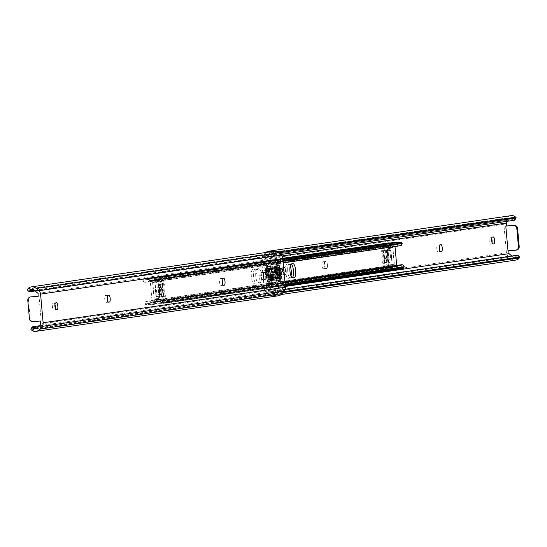 <?xml version="1.0" encoding="UTF-8"?>
<svg xmlns="http://www.w3.org/2000/svg" width="547" height="547" viewBox="0 0 547 547"><rect width="100%" height="100%" fill="white"/><g stroke="black" fill="none" stroke-linecap="round" stroke-linejoin="round"><path stroke-width="0.41" stroke-dasharray="2.73 2.05" d="M270.58 274.717A3.726 1.101 -94.8 0 1 269.808 278.594A3.726 1.101 -94.8 0 1 268.406 275.038A3.726 1.101 -94.8 0 1 269.179 271.162A3.726 1.101 -94.8 0 1 270.58 274.717M159.471 293.185A3.48 1.026 -94.8 0 1 158.787 294.635L157.919 294.758A3.48 1.026 -94.8 0 1 157.898 294.765A3.48 1.026 -94.8 0 1 156.592 291.442A3.48 1.026 -94.8 0 1 157.297 287.831L158.172 287.701A3.48 1.026 -94.8 0 1 158.192 287.701A3.48 1.026 -94.8 0 1 159.143 289.069M107.622 300.795A3.48 1.026 -94.8 0 1 106.945 302.238L106.07 302.368A3.48 1.026 -94.8 0 1 106.05 302.368A3.48 1.026 -94.8 0 1 104.744 299.052A3.48 1.026 -94.8 0 1 105.455 295.442L106.323 295.312A3.48 1.026 -94.8 0 1 106.344 295.312A3.48 1.026 -94.8 0 1 107.294 296.679M55.295 308.474A3.48 1.026 -94.8 0 1 54.611 309.917L53.736 310.046A3.48 1.026 -94.8 0 1 53.722 310.046A3.48 1.026 -94.8 0 1 52.409 306.73A3.48 1.026 -94.8 0 1 53.121 303.12L53.989 302.99A3.48 1.026 -94.8 0 1 54.009 302.99A3.48 1.026 -94.8 0 1 54.96 304.358M222.465 283.941A3.48 1.026 -94.8 0 1 221.781 285.39L220.913 285.513A3.48 1.026 -94.8 0 1 220.892 285.52A3.48 1.026 -94.8 0 1 219.586 282.204A3.48 1.026 -94.8 0 1 220.291 278.587L221.166 278.457A3.48 1.026 -94.8 0 1 221.186 278.457A3.48 1.026 -94.8 0 1 222.13 279.825M263.654 277.897A3.48 1.026 -94.8 0 1 262.97 279.346L262.095 279.469A3.48 1.026 -94.8 0 1 262.081 279.476A3.48 1.026 -94.8 0 1 260.769 276.16A3.48 1.026 -94.8 0 1 261.48 272.543L262.355 272.413A3.48 1.026 -94.8 0 1 262.369 272.413A3.48 1.026 -94.8 0 1 263.319 273.78M271.907 279.052A1.655 1.579 81.7 0 1 270.184 277.541L269.404 277.65A1.655 1.579 -98.3 0 0 271.127 279.168L275.791 278.881A1.655 0.492 85.2 0 0 275.791 278.881L278.293 278.676M279.879 270.095L280.317 275.127A0.499 0.472 -98.3 0 0 279.797 274.669L277.425 275.018L278.088 275.456L280.317 275.127M279.866 270.095A1.655 0.492 85.2 0 0 279.243 268.515A1.655 0.492 85.2 0 0 279.237 268.515L274.922 269.151A1.655 0.492 85.2 0 0 274.587 270.874L277.11 270.662M277.685 277.09L275.162 277.302L274.587 270.874M275.162 277.302A1.655 0.492 85.2 0 0 275.784 278.881L278.307 278.669M32.861 321.657L40.43 321.021M41.21 320.911L39.001 296.166L38.222 296.283M37.962 293.363L280.242 257.808L277.213 255.141A3.938 3.767 -98.3 0 0 273.021 254.246L271.141 252.283A6.523 6.236 81.7 0 1 273.575 251.353M40.69 323.94L282.97 288.385L280.242 257.808M279.722 268.604L270.259 269.439L279.237 268.68M273.794 275.203L275.859 275.004L275.62 272.365L273.562 272.563L273.794 275.203L271.907 275.483L271.668 272.844L280.037 272.146M271.907 275.483L277.425 275.018L277.739 278.567M270.259 269.439A1.655 1.579 -98.3 0 0 268.83 271.216L269.609 271.107L270.184 277.541M269.609 271.107A1.655 1.579 81.7 0 1 271.038 269.322M271.141 252.283L269.527 253.61A3.309 0.581 -43.7 0 1 267.859 254.656L269.657 256.536A3.309 0.581 136.3 0 0 271.298 255.524L273.021 254.246M27.637 289.103L269.527 253.61M29.319 291.811L27.521 289.924L267.859 254.656M35.213 290.942L269.657 256.536M34.468 290.272L271.298 255.524M34.933 290.696L277.213 255.141M38.181 327.072L280.461 291.524L282.97 288.385M38.386 326.819L274.567 292.16A3.309 0.67 33.7 0 0 272.782 291.524L271.339 293.677A3.309 0.67 -146.3 0 1 273.158 294.334L274.984 295.353L276.488 293.103L274.567 292.16M276.488 293.103A3.938 3.767 -98.3 0 0 280.461 291.524M39.199 325.8L272.782 291.524M31.001 328.952L271.339 293.677M31.268 329.834L273.158 294.334M278.286 295.797A6.523 6.236 81.7 0 1 274.984 295.353M27.794 300.481L28.574 300.365L30.188 318.511L29.415 318.621M39.001 296.166L38.222 296.235M33.641 321.54A3.309 3.166 81.7 0 1 30.188 318.511M28.574 300.365A3.309 3.166 81.7 0 1 31.063 296.857M278.129 278.58L271.127 279.168M269.404 277.65L268.83 271.216M275.859 275.004L279.797 274.669M275.62 272.365L280.05 271.996M271.668 272.844L273.562 272.563M279.421 278.936L279.312 279.107A5.798 1.709 -94.8 0 1 278.061 282.97A5.798 1.709 -94.8 0 1 278.026 282.97A5.798 1.709 -94.8 0 1 275.845 277.445L275.23 270.519A5.798 1.709 -94.8 0 1 276.413 264.495A5.798 1.709 -94.8 0 1 276.44 264.488A5.798 1.709 -94.8 0 1 278.307 267.893L278.45 268.051A5.634 1.662 85.2 0 0 276.297 264.782A5.634 1.662 85.2 0 0 275.435 270.498L276.05 277.425A5.634 1.662 85.2 0 0 278.204 282.792A5.634 1.662 85.2 0 0 279.421 278.936L281.172 278.676A1.491 0.438 85.2 0 0 281.473 277.131L280.768 269.213A1.491 0.438 85.2 0 0 280.201 267.791L278.45 268.051L280.03 267.64A1.655 0.492 -94.8 0 1 280.037 267.64A1.655 0.492 -94.8 0 1 280.659 269.22L281.37 277.138A1.655 0.492 -94.8 0 1 281.028 278.854L270.273 279.702A5.634 1.662 -94.8 0 1 269.056 283.558A5.634 1.662 -94.8 0 1 266.909 278.191L266.286 271.264A5.634 1.662 -94.8 0 1 267.148 265.548A5.634 1.662 -94.8 0 1 269.302 268.816L278.307 267.893M267.203 268.29A1.655 0.492 -94.8 0 1 267.538 266.567A1.655 0.492 -94.8 0 1 268.174 268.146L276.344 267.524A1.655 0.492 -94.8 0 1 276.686 265.801A1.655 0.492 -94.8 0 1 276.693 265.801A1.655 0.492 -94.8 0 1 277.315 267.38L276.344 267.524M280.638 275.414L278.744 274.758L269.254 275.674L278.744 274.758L278.505 272.119L276.584 272.399L277.938 271.469L280.255 271.127L280.638 275.414L278.32 275.756A3.309 0.978 -94.8 0 1 278.245 276.132L278.464 278.573L268.297 279.49L268.126 277.561A3.309 0.978 -94.8 0 1 267.278 274.628A3.309 0.978 -94.8 0 1 267.586 271.517L275.155 270.881L276.536 271.305L276.317 268.864L274.984 268.96L275.155 270.881M268.126 277.561L275.695 276.932L275.866 278.854L277.206 278.758L276.987 276.317L275.695 276.932M276.987 276.317A3.309 0.978 -94.8 0 1 276.536 271.305M268.297 279.49L275.866 278.854M278.464 278.573L277.206 278.758M276.645 278.744L276.474 276.816L278.245 276.132M269.076 279.373L268.905 277.452L276.474 276.816M269.254 275.674A3.309 0.978 -94.8 0 1 268.905 277.452M278.32 275.756L276.823 275.038M271.175 275.394L270.936 272.755L278.505 272.119L280.255 271.127M270.936 272.755L276.584 272.399M275.934 270.772L275.763 268.844L277.582 268.68L277.801 271.121L275.934 270.772L268.365 271.401A3.309 0.978 -94.8 0 1 269.015 273.035M277.801 271.121A3.309 0.978 -94.8 0 1 277.938 271.469M268.365 271.401L268.194 269.48L275.763 268.844M277.582 268.68L276.317 268.864M268.194 269.48L274.984 268.96M278.437 279.914L269.288 280.679A1.655 0.492 -94.8 0 1 268.946 282.402A1.655 0.492 -94.8 0 1 268.317 280.823L277.466 280.057A1.655 0.492 -94.8 0 0 278.088 281.637A1.655 0.492 -94.8 0 0 278.437 279.914L277.466 280.057M268.174 268.146L277.315 267.38M267.538 266.567A1.655 0.492 -94.8 0 1 267.551 266.567L276.693 265.801M267.586 271.517L267.415 269.596M269.288 280.679L268.317 280.823M279.428 278.984L278.067 282.97L269.199 283.708L266.902 278.191L266.396 271.257L267.018 278.184A5.798 1.709 85.2 0 0 269.199 283.708A5.798 1.709 85.2 0 0 269.227 283.708A5.798 1.709 85.2 0 0 270.478 279.845L272.201 279.592A1.655 0.492 85.2 0 0 272.536 277.876L271.627 269.979A1.491 0.438 -94.8 0 0 271.052 268.556L269.48 268.632A5.798 1.709 85.2 0 0 267.613 265.233A5.798 1.709 85.2 0 0 267.579 265.233A5.798 1.709 85.2 0 0 266.396 271.257L275.435 270.498M287.77 271.408A7.036 2.079 -94.8 0 1 289.206 264.092L290.758 263.866A7.036 2.079 -94.8 0 1 290.792 263.859A7.036 2.079 -94.8 0 1 291.216 263.969A7.036 2.079 85.2 0 0 290.792 263.859A7.036 2.079 85.2 0 0 290.758 263.866L289.206 264.092A7.036 2.079 85.2 0 0 287.763 271.339A7.036 2.079 85.2 0 0 290.416 278.115A7.036 2.079 -94.8 0 1 287.77 271.408M253.562 276.426A7.036 2.079 -94.8 0 1 254.991 269.117L256.543 268.885A7.036 2.079 -94.8 0 1 256.584 268.885A7.036 2.079 -94.8 0 1 259.237 275.661A7.036 2.079 -94.8 0 1 257.794 282.908L256.242 283.134A7.036 2.079 -94.8 0 1 256.208 283.141A7.036 2.079 -94.8 0 1 253.562 276.426M255.77 276.242A7.036 2.079 -94.8 0 1 257.199 268.926L258.752 268.7A7.036 2.079 -94.8 0 1 258.793 268.7A7.036 2.079 -94.8 0 1 261.445 275.476A7.036 2.079 -94.8 0 1 260.003 282.724L258.451 282.949A7.036 2.079 -94.8 0 1 258.416 282.956A7.036 2.079 -94.8 0 1 255.77 276.242M158.042 299.77A1.655 0.492 85.2 0 0 157.693 301.363L157.721 301.493A0.458 0.438 -98.3 0 0 158.445 301.657A6.263 5.983 81.7 0 1 163.334 299.879L166.336 301.602L166.719 302.142L166.267 303.106L162.254 302.176A3.938 3.767 -98.3 0 0 160.032 303.298A2.783 2.653 81.7 0 1 155.498 301.677L155.485 301.547A1.655 0.492 -94.8 0 1 155.833 299.954L159.204 299.599A1.655 0.492 85.2 0 0 159.546 297.883A1.655 0.492 85.2 0 0 158.917 296.303A1.655 0.492 85.2 0 0 158.91 296.303L157.878 284.755A1.655 0.492 85.2 0 0 158.22 283.038A1.655 0.492 85.2 0 0 157.598 281.459A1.655 0.492 85.2 0 0 157.584 281.459L156.421 281.63A1.655 0.492 85.2 0 0 156.421 281.63L154.213 281.814A1.655 0.492 -94.8 0 1 154.206 281.814A1.655 0.492 -94.8 0 1 153.598 280.365L153.584 280.235A2.783 2.653 81.7 0 1 157.762 277.89A3.938 3.767 -98.3 0 0 160.148 278.621L399.235 243.538L400.705 245.624M155.833 299.954L156.996 299.783A1.655 0.492 85.2 0 0 157.338 298.067A1.655 0.492 85.2 0 0 156.715 296.488A1.655 0.492 85.2 0 0 156.702 296.488L162.336 296.057A0.827 0.793 -98.3 0 0 163.047 295.168L162.165 285.274A0.827 0.793 -98.3 0 0 161.303 284.515L155.314 285.014L156.339 296.563L162.336 296.057M156.339 296.563L155.095 285.028L155.676 284.939A1.655 0.492 85.2 0 0 156.011 283.223A1.655 0.492 85.2 0 0 155.389 281.643A1.655 0.492 85.2 0 0 155.382 281.643L156.415 281.63A1.655 0.492 85.2 0 1 155.806 280.18L394.886 245.097L395.009 246.512M402.414 264.796L401.334 267.093A3.938 3.767 -98.3 0 0 399.112 268.215A2.783 2.653 81.7 0 1 394.565 266.464L392.678 245.282A2.783 2.653 81.7 0 1 394.92 242.307M396.766 242.745A2.783 2.653 81.7 0 1 396.842 242.8A3.938 3.767 -98.3 0 0 399.235 243.538L401.067 242.116M292.201 277.828A7.036 2.079 -94.8 0 1 292.009 277.883L290.457 278.115A7.036 2.079 -94.8 0 1 290.416 278.115A7.036 2.079 85.2 0 0 290.457 278.115L292.009 277.883A7.036 2.079 85.2 0 0 292.201 277.828M156.121 296.57L158.917 296.303M166.267 303.106L285.267 285.643M401.334 267.093L403.406 268.31M166.719 302.142L285.192 284.755M166.336 301.602L285.137 284.173M163.95 299.982L284.966 282.225M396.698 265.432L396.773 266.28A0.458 0.438 -98.3 0 0 397.525 266.574A6.263 5.983 81.7 0 1 400.896 264.81M399.912 245.794A6.263 5.983 81.7 0 1 395.577 244.687A0.458 0.438 -98.3 0 0 394.886 245.097M161.625 280.707L160.148 278.621L163.929 276.919L164.544 277.794L164.271 278.43L161.625 280.707A6.263 5.983 81.7 0 1 156.497 279.77A0.458 0.438 -98.3 0 0 155.806 280.05L155.806 280.18M162.213 280.502L283.223 262.745M164.271 278.43L283.066 261.001M164.544 277.794L283.018 260.406M163.929 276.919L282.929 259.456M163.047 295.168L163.724 295.065L162.842 285.172L162.165 285.274M161.303 284.515L155.676 284.939M163.724 295.065A0.827 0.793 81.7 0 1 163.013 295.961M161.98 284.413A0.827 0.793 81.7 0 1 162.842 285.172M164.825 298.86L160.271 300.529L158.459 280.242L163.238 281.137A1.655 1.579 81.7 0 1 164.538 283.114A23.507 22.461 -98.3 0 0 165.748 296.693A1.655 1.579 81.7 0 1 164.825 298.86L161.235 299.387L156.688 301.055L160.271 300.529M162.787 283.893L163.471 283.79A23.507 22.461 -98.3 0 0 164.585 296.324L163.909 296.426A23.507 22.461 81.7 0 1 162.787 283.893L157.16 284.365L159.416 284.132L160.531 296.665L158.274 296.898L158.425 298.546L156.216 298.73L156.196 299.318L154.329 299.592L152.811 282.608L154.685 282.327L156.216 298.73M164.538 283.114L160.948 283.64A23.507 22.461 -98.3 0 0 162.165 297.219L165.748 296.693M154.876 280.768L159.656 281.664L163.238 281.137M154.801 282.895L157.01 282.71L156.326 281.978A1.388 0.41 -94.8 0 1 156.319 281.978A1.388 0.41 -94.8 0 1 155.799 280.652L158.459 280.242M157.01 282.71L157.16 284.365M155.799 280.652L154.945 280.72A1.655 1.579 81.7 0 1 155.163 280.686M154.329 299.592A1.655 1.579 -98.3 0 0 156.052 301.11L157.604 300.905A1.388 0.41 -94.8 0 1 157.885 299.462L158.425 298.546M154.24 280.823A1.655 1.579 -98.3 0 0 152.811 282.608M156.052 301.11L156.688 301.055M161.235 299.387A1.655 1.579 -98.3 0 0 162.165 297.219M160.948 283.64A1.655 1.579 -98.3 0 0 159.656 281.664M163.471 283.79L159.416 284.132M164.585 296.324L160.531 296.665M163.909 296.426L158.274 296.898M156.975 300.973A1.655 1.579 81.7 0 1 156.75 300.98L155.697 299.647L156.196 299.318M156.695 281.924L156.319 281.978M156.326 281.978L154.138 282.163L154.945 280.72M259.23 275.592A7.036 2.079 85.2 0 0 256.584 268.885A7.036 2.079 85.2 0 0 256.543 268.885L254.991 269.117A7.036 2.079 85.2 0 0 253.555 276.365A7.036 2.079 85.2 0 0 256.208 283.141A7.036 2.079 85.2 0 0 256.242 283.134L257.794 282.908A7.036 2.079 85.2 0 0 259.23 275.592M257.022 275.777A7.036 2.079 85.2 0 0 254.376 269.069A7.036 2.079 85.2 0 0 254.334 269.069L252.789 269.302A7.036 2.079 85.2 0 0 251.346 276.55A7.036 2.079 85.2 0 0 253.999 283.325A7.036 2.079 85.2 0 0 254.04 283.319L255.586 283.093A7.036 2.079 85.2 0 0 257.022 275.777M290.197 265.91A7.036 2.079 85.2 0 0 288.584 264.044A7.036 2.079 85.2 0 0 288.549 264.051L286.997 264.276A7.036 2.079 85.2 0 0 285.555 271.524A7.036 2.079 85.2 0 0 288.207 278.3A7.036 2.079 85.2 0 0 288.248 278.3L289.801 278.074A7.036 2.079 85.2 0 0 291.018 276.071M391.905 261.972L390.661 250.437L391.925 261.972L391.324 262.061A1.655 0.492 -94.8 0 0 390.989 263.777A1.655 0.492 -94.8 0 0 391.611 265.357A1.655 0.492 -94.8 0 1 391.611 265.357L392.787 265.186A1.655 0.492 85.2 0 0 392.787 265.186L390.585 265.37A1.655 0.492 -94.8 0 1 391.194 266.82L391.194 266.95A0.458 0.438 81.7 0 1 390.503 267.23A6.263 5.983 -98.3 0 0 385.375 266.293L382.729 268.57L382.456 269.206L383.071 270.081L386.852 268.379A3.938 3.767 81.7 0 1 389.238 269.11A2.783 2.653 -98.3 0 0 393.416 266.765L393.402 266.635A1.655 0.492 85.2 0 0 392.794 265.186L390.579 265.37A1.655 0.492 -94.8 0 1 390.585 265.37L389.416 265.541A1.655 0.492 -94.8 0 1 389.402 265.541A1.655 0.492 -94.8 0 1 388.78 263.962A1.655 0.492 -94.8 0 1 389.122 262.245L388.09 250.697A1.655 0.492 -94.8 0 1 388.083 250.697A1.655 0.492 -94.8 0 1 387.454 249.117A1.655 0.492 -94.8 0 1 387.796 247.401L391.167 247.046A1.655 0.492 85.2 0 0 391.515 245.453L391.502 245.323A2.783 2.653 -98.3 0 0 389.751 243.066M390.879 250.43L390.298 250.512A1.655 0.492 -94.8 0 1 389.662 248.933A1.655 0.492 -94.8 0 1 390.004 247.217L391.167 247.046M388.466 242.923A2.783 2.653 -98.3 0 0 386.968 243.702A3.938 3.767 81.7 0 1 384.746 244.824L380.733 243.894L380.281 244.858L143.136 279.661L143.594 278.69L142.904 279.92M383.071 270.081L145.933 304.884L147.765 303.462A3.938 3.767 81.7 0 1 150.158 304.2A2.783 2.653 -98.3 0 0 154.322 301.718L152.435 280.536A2.783 2.653 -98.3 0 0 147.888 278.785A3.938 3.767 81.7 0 1 145.666 279.907L144.586 282.204A6.263 5.983 -98.3 0 0 149.475 280.426A0.458 0.438 81.7 0 1 150.227 280.72L152.114 301.903A0.458 0.438 81.7 0 1 151.423 302.313A6.263 5.983 -98.3 0 0 146.295 301.376L147.765 303.462L386.852 268.379L385.375 266.293M388.083 250.697L390.284 250.512A1.655 0.492 -94.8 0 1 390.284 250.512L383.987 251.039A0.827 0.793 -98.3 0 0 383.276 251.935L383.953 251.832A0.827 0.793 81.7 0 1 384.664 250.943L390.661 250.437M145.01 303.783L145.933 304.884L144.832 303.482L146.295 301.376M382.456 269.206L145.311 304.009L144.832 303.482L382.729 268.57M384.787 266.498L145.741 301.582M380.281 244.858L383.666 247.121A6.263 5.983 -98.3 0 0 388.555 245.343A0.458 0.438 81.7 0 1 389.279 245.507L389.307 245.637A1.655 0.492 -94.8 0 1 388.958 247.23M144.586 282.204L143.998 282.102L142.767 280.303L143.136 279.661L142.767 280.303L380.664 245.398M383.05 247.018L143.998 282.102M282.82 258.259L143.594 278.69L145.666 279.907M391.686 261.986L385.697 262.485A0.827 0.793 81.7 0 1 384.835 261.726L383.953 251.832M391.324 262.061L385.697 262.485M384.835 261.726L384.158 261.828L383.276 251.935M384.158 261.828A0.827 0.793 -98.3 0 0 385.02 262.587M383.762 265.863L388.541 266.758L386.729 246.471L382.175 248.14A1.655 1.579 -98.3 0 0 381.252 250.307A23.507 22.461 81.7 0 1 382.462 263.886A1.655 1.579 -98.3 0 0 383.762 265.863L387.344 265.336L392.124 266.232L388.541 266.758M383.091 250.574L382.415 250.676A23.507 22.461 81.7 0 1 383.529 263.21L384.213 263.107A23.507 22.461 -98.3 0 0 383.091 250.574L388.726 250.102L386.469 250.335L387.584 262.868L389.84 262.635L389.99 264.29L394.189 264.392L392.671 247.408L390.804 247.682L390.784 248.27L392.199 264.105M381.252 250.307L384.835 249.781A23.507 22.461 81.7 0 1 386.052 263.36L382.462 263.886M390.312 245.945L385.765 247.613L382.175 248.14M390.784 248.27L388.575 248.454L389.115 247.538A1.388 0.41 85.2 0 0 389.396 246.095L386.729 246.471M388.575 248.454L388.726 250.102M389.396 246.095L390.25 246.02A1.655 1.579 -98.3 0 0 390.025 246.027M394.189 264.392A1.655 1.579 81.7 0 1 392.76 266.177L391.201 266.348A1.388 0.41 85.2 0 0 390.681 265.022A1.388 0.41 85.2 0 0 390.674 265.022L389.99 264.29M390.948 245.89A1.655 1.579 81.7 0 1 392.671 247.408M392.76 266.177L392.124 266.232M387.344 265.336A1.655 1.579 81.7 0 1 386.052 263.36M384.835 249.781A1.655 1.579 81.7 0 1 385.765 247.613M382.415 250.676L386.469 250.335M383.529 263.21L387.584 262.868M384.213 263.107L389.84 262.635M391.837 266.314A1.655 1.579 -98.3 0 0 392.055 266.28L392.862 264.837L390.305 265.076M390.804 247.682L391.303 247.353L390.25 246.02M276.42 272.283A3.726 1.101 85.2 0 0 277.821 275.838A3.726 1.101 85.2 0 0 278.594 271.962A3.726 1.101 85.2 0 0 277.192 268.406A3.726 1.101 85.2 0 0 276.42 272.283M273.897 272.495A3.726 1.101 85.2 0 0 275.298 276.05A3.726 1.101 85.2 0 0 276.071 272.174A3.726 1.101 85.2 0 0 274.676 268.618A3.726 1.101 85.2 0 0 273.897 272.495M390.408 255.558A3.48 1.026 85.2 0 0 389.102 252.235A3.48 1.026 85.2 0 0 389.081 252.242L388.213 252.365A3.48 1.026 85.2 0 0 387.502 255.948A3.48 1.026 85.2 0 0 388.808 259.299A3.48 1.026 85.2 0 0 388.828 259.299L389.703 259.169A3.48 1.026 85.2 0 0 390.408 255.558M387.885 255.764A3.48 1.026 85.2 0 0 386.579 252.447A3.48 1.026 85.2 0 0 386.558 252.454L385.69 252.577A3.48 1.026 85.2 0 0 384.979 256.16A3.48 1.026 85.2 0 0 386.285 259.51A3.48 1.026 85.2 0 0 386.305 259.51L387.18 259.381A3.48 1.026 85.2 0 0 387.885 255.764M439.378 246.205A3.48 1.026 85.2 0 0 438.427 244.844A3.48 1.026 85.2 0 0 438.407 244.844L437.532 244.974A3.48 1.026 85.2 0 0 436.821 248.55A3.48 1.026 85.2 0 0 438.133 251.9A3.48 1.026 85.2 0 0 438.154 251.9L439.022 251.77A3.48 1.026 85.2 0 0 439.706 250.321M491.705 238.526A3.48 1.026 85.2 0 0 490.755 237.159A3.48 1.026 85.2 0 0 490.741 237.166L489.866 237.295A3.48 1.026 85.2 0 0 489.155 240.871A3.48 1.026 85.2 0 0 490.468 244.222A3.48 1.026 85.2 0 0 490.488 244.222L491.356 244.092A3.48 1.026 85.2 0 0 492.04 242.642M327.414 264.796A3.48 1.026 85.2 0 0 326.108 261.48A3.48 1.026 85.2 0 0 326.087 261.487L325.219 261.61A3.48 1.026 85.2 0 0 324.508 265.192A3.48 1.026 85.2 0 0 325.814 268.543A3.48 1.026 85.2 0 0 325.834 268.543L326.709 268.413A3.48 1.026 85.2 0 0 327.414 264.796M324.891 265.008A3.48 1.026 85.2 0 0 323.585 261.692A3.48 1.026 85.2 0 0 323.564 261.698L322.696 261.822A3.48 1.026 85.2 0 0 321.985 265.404A3.48 1.026 85.2 0 0 323.291 268.755A3.48 1.026 85.2 0 0 323.311 268.748L324.186 268.625A3.48 1.026 85.2 0 0 324.891 265.008M286.231 270.84A3.48 1.026 85.2 0 0 284.919 267.524A3.48 1.026 85.2 0 0 284.905 267.531L284.03 267.654A3.48 1.026 85.2 0 0 283.319 271.237A3.48 1.026 85.2 0 0 284.631 274.587A3.48 1.026 85.2 0 0 284.645 274.587L285.52 274.457A3.48 1.026 85.2 0 0 286.231 270.84M283.708 271.052A3.48 1.026 85.2 0 0 282.396 267.736A3.48 1.026 85.2 0 0 282.382 267.743L281.507 267.866A3.48 1.026 85.2 0 0 280.796 271.449A3.48 1.026 85.2 0 0 282.108 274.799A3.48 1.026 85.2 0 0 282.122 274.792L282.997 274.669A3.48 1.026 85.2 0 0 283.708 271.052M275.962 277.678A1.655 1.579 -98.3 0 0 277.391 275.893L278.17 275.784A1.655 1.579 81.7 0 1 276.741 277.561L269.555 278.061A1.655 0.492 85.2 0 0 269.89 276.338L269.315 269.91A1.655 0.492 85.2 0 0 268.693 268.331A1.655 0.492 85.2 0 0 268.686 268.331L266.895 268.591L267.763 278.32L269.555 278.061M264.037 270.683L264.208 272.577L266.724 272.208L266.41 268.666L264.372 268.96A1.655 0.492 85.2 0 0 264.037 270.683L266.56 270.471L267.011 275.503A0.499 0.472 81.7 0 1 267.435 274.97L269.815 274.621L267.408 274.97M266.56 270.471A1.655 0.492 -94.8 0 1 266.895 268.748L264.372 268.96M269.89 276.338L272.413 276.126L271.838 269.698A1.655 0.492 -94.8 0 0 271.216 268.119L271.209 268.119A1.655 0.492 -94.8 0 1 271.216 268.119L266.895 268.748M272.413 276.126A1.655 0.492 -94.8 0 1 272.078 277.849M507.999 250.834L508.778 250.765M281.896 255.989L264.03 258.615L266.539 255.476A3.938 3.767 81.7 0 1 270.512 253.897L272.016 251.647A6.523 6.236 -98.3 0 0 271.893 251.599M285.343 286.464L266.758 289.192L264.03 258.615M266.41 268.666L275.873 267.832L266.895 268.591M273.438 274.437L271.38 274.635L271.141 271.996L273.206 271.797L273.438 274.437L275.332 274.156L275.093 271.517L266.724 272.208M275.332 274.156L269.815 274.621L269.24 275.175L267.011 275.503M275.873 267.832A1.655 1.579 81.7 0 1 277.596 269.35L276.816 269.459L277.391 275.893M276.816 269.459A1.655 1.579 -98.3 0 0 275.093 267.948M265.787 252.495A6.523 6.236 -98.3 0 0 264.857 253.432L262.663 256.167A4.971 4.745 -98.3 0 0 261.589 259.777L264.146 288.447A4.971 4.745 -98.3 0 0 265.849 291.825L268.495 294.156A6.523 6.236 -98.3 0 0 275.859 294.717L273.979 292.754L275.702 291.476A3.309 0.581 -43.7 0 1 277.343 290.464L279.141 292.344A3.309 0.581 136.3 0 0 277.473 293.39L275.859 294.717M510.994 215.648A6.523 6.236 -98.3 0 0 507.137 217.877L504.943 220.612A4.971 4.745 -98.3 0 0 503.869 224.229L506.426 252.892A4.971 4.745 -98.3 0 0 508.129 256.276L510.775 258.601A6.523 6.236 -98.3 0 0 515.705 260.098M272.016 251.647L273.842 252.666A3.309 0.67 33.7 0 0 275.661 253.323L274.218 255.476A3.309 0.67 -146.3 0 1 272.433 254.84L270.512 253.897M277.514 252.126L273.842 252.666M278.56 252.892L275.661 253.323M280.461 254.56L274.218 255.476M507.801 221.2L508.819 219.928A3.938 3.767 81.7 0 1 512.792 218.342L514.31 219.347L272.433 254.84M514.31 219.347A3.309 0.67 -146.3 0 1 514.72 219.962M508.819 219.928L266.539 255.476M517.872 255.394A3.309 0.581 -43.7 0 1 517.578 255.982L516.259 257.199A3.938 3.767 81.7 0 1 512.067 256.304L269.787 291.859L266.758 289.192M517.578 255.982L275.702 291.476M273.979 292.754A3.938 3.767 81.7 0 1 269.787 291.859M285.165 289.315L277.343 290.464M283.654 291.688L279.141 292.344M282.929 292.59L277.473 293.39M516.347 250.082L508.778 250.717M267.763 278.32L276.741 277.561M278.17 275.784L277.596 269.35M271.38 274.635L267.435 274.97M271.141 271.996L264.208 272.577M275.093 271.517L273.206 271.797M266.799 279.209L275.791 278.621A1.655 0.492 -94.8 0 1 275.168 277.042L274.464 269.124A1.655 0.492 -94.8 0 1 274.799 267.408L276.522 267.155A5.798 1.709 -94.8 0 1 277.773 263.292A5.798 1.709 -94.8 0 1 277.801 263.292A5.798 1.709 -94.8 0 1 279.982 268.816L280.604 275.743A5.798 1.709 -94.8 0 1 279.421 281.767A5.798 1.709 -94.8 0 1 279.387 281.767A5.798 1.709 -94.8 0 1 277.52 278.368L275.804 278.621A1.655 0.492 -94.8 0 1 275.791 278.621L266.97 279.36L266.225 277.787A1.491 0.438 -94.8 0 0 266.799 279.209L268.693 279.107A5.798 1.709 85.2 0 0 270.56 282.512A5.798 1.709 85.2 0 0 270.587 282.505A5.798 1.709 85.2 0 0 271.77 276.481L271.155 269.555A5.798 1.709 85.2 0 0 268.974 264.03A5.798 1.709 85.2 0 0 268.939 264.03A5.798 1.709 85.2 0 0 267.688 267.893L267.579 268.064A5.634 1.662 -94.8 0 1 269.103 264.256A5.634 1.662 -94.8 0 1 270.95 269.575L271.565 276.502A5.634 1.662 -94.8 0 1 270.416 282.355A5.634 1.662 -94.8 0 1 268.55 278.949L277.698 278.184A5.634 1.662 85.2 0 0 279.565 281.589A5.634 1.662 85.2 0 0 280.714 275.736L280.091 268.809A5.634 1.662 85.2 0 0 278.245 263.49A5.634 1.662 85.2 0 0 276.727 267.298L265.972 268.146A1.655 0.492 85.2 0 0 265.63 269.862L266.341 277.78A1.655 0.492 85.2 0 0 266.963 279.36A1.655 0.492 85.2 0 0 266.97 279.36L268.693 279.107M275.948 278.444L277.698 278.184L275.948 278.444A1.491 0.438 85.2 0 1 275.373 277.021L274.669 269.103A1.491 0.438 85.2 0 1 274.977 267.558L267.579 268.064M278.683 266.177A1.655 0.492 85.2 0 0 278.054 264.598A1.655 0.492 85.2 0 0 277.712 266.321L269.534 266.943A1.655 0.492 85.2 0 0 268.912 265.363A1.655 0.492 85.2 0 0 268.905 265.363A1.655 0.492 85.2 0 0 268.563 267.086L269.534 266.943M278.054 264.598A1.655 0.492 85.2 0 0 278.047 264.598L268.912 265.363M266.745 275.873L268.495 274.881L277.985 273.965L268.495 274.881L268.256 272.242L270.177 271.962L268.68 271.244L266.362 271.585L266.745 275.873L269.062 275.531A3.309 0.978 85.2 0 0 269.199 275.879L269.418 278.32L279.585 277.404L279.414 275.483A3.309 0.978 85.2 0 0 279.722 272.372A3.309 0.978 85.2 0 0 278.874 269.439L271.305 270.068L270.013 270.683L269.794 268.242L271.134 268.146L271.305 270.068M279.414 275.483L271.845 276.119L272.016 278.04L270.683 278.136L270.464 275.695L271.845 276.119M270.464 275.695A3.309 0.978 85.2 0 0 270.013 270.683M279.585 277.404L272.016 278.04M269.418 278.32L270.683 278.136M271.237 278.156L271.066 276.228L269.199 275.879M278.806 277.52L278.635 275.599L271.066 276.228M277.985 273.965A3.309 0.978 85.2 0 0 278.635 275.599M269.062 275.531L270.416 274.601M276.064 274.245L275.825 271.606L268.256 272.242L266.362 271.585M275.825 271.606L270.177 271.962M270.526 270.184L270.355 268.256L268.536 268.427L268.755 270.868L270.526 270.184L278.095 269.548A3.309 0.978 85.2 0 0 277.746 271.326M268.755 270.868A3.309 0.978 85.2 0 0 268.68 271.244M278.095 269.548L277.924 267.627L270.355 268.256M268.536 268.427L269.794 268.242M277.924 267.627L271.134 268.146M269.685 279.62L278.826 278.854A1.655 0.492 85.2 0 0 279.449 280.433A1.655 0.492 85.2 0 0 279.797 278.71L270.656 279.476A1.655 0.492 85.2 0 1 270.307 281.199A1.655 0.492 85.2 0 1 269.685 279.62L270.656 279.476M277.712 266.321L268.563 267.086M278.874 269.439L278.703 267.51M278.826 278.854L279.797 278.71M159.82 287.619L157.297 287.831M107.978 295.23L105.455 295.442M55.644 302.908L53.121 303.12M222.814 278.375L220.291 278.587M264.003 272.331L261.48 272.543M278.361 278.505L278.088 275.456M279.394 268.625L279.708 272.167M264.878 272.208L262.355 272.413L264.892 272.201M264.413 279.223L262.97 279.346M223.689 278.252L221.166 278.457M223.231 285.267L221.781 285.39M223.395 285.308L220.913 285.513M56.512 302.778L53.989 302.99M56.054 309.8L54.611 309.917M108.388 302.122L106.945 302.238M108.559 302.163L106.07 302.368M160.237 294.512L158.787 294.635M277.445 268.939L274.922 269.151M271.052 268.556L271.196 268.379A1.655 0.492 85.2 0 0 271.196 268.379A1.655 0.492 85.2 0 1 271.832 269.958L280.775 269.213L281.486 277.131L272.331 277.897A1.491 0.438 -94.8 0 1 272.023 279.442L270.273 279.702M272.023 279.442L279.319 279.107M266.902 278.191L276.05 277.425M280.775 269.213L280.037 267.64L269.48 268.632L280.201 267.791M271.627 269.979L272.331 277.897M281.172 278.676L281.473 277.131M291.414 263.907L286.997 264.276M257.199 268.926L252.789 269.302M157.721 301.493L155.498 301.677M162.254 302.176L163.334 299.879M153.598 280.365L392.678 245.282M157.762 277.89L396.842 242.8M155.485 301.547L394.565 266.464M160.032 303.298L399.112 268.215M158.445 301.657L397.525 266.574M157.693 301.363L396.773 266.28M156.497 279.77L395.577 244.687M153.584 280.235L155.806 280.05M156.996 299.783L159.204 299.599M260.003 282.724L255.586 283.093M258.752 268.7L254.334 269.069M258.451 282.949L254.04 283.319M292.269 277.862L289.801 278.074M292.96 263.681L288.549 264.051M292.583 277.938L288.248 278.3M159.437 296.727L158.322 284.194M157.885 299.462L155.697 299.647M157.604 300.905L156.75 300.98M156.066 299.592L158.254 299.407M390.004 247.217L387.796 247.401M391.194 266.95L393.416 266.765M391.515 245.453L152.435 280.536M386.968 243.702L147.888 278.785M393.402 266.635L154.322 301.718M389.238 269.11L150.158 304.2M390.503 267.23L151.423 302.313M391.194 266.82L152.114 301.903M389.307 245.637L150.227 280.72M388.555 245.343L149.475 280.426M391.502 245.323L389.279 245.507M383.666 247.121L384.746 244.824M384.664 250.943L383.987 251.039M388.678 262.806L387.563 250.273M391.201 266.348L392.055 266.28M389.115 247.538L391.303 247.353M388.746 247.593L390.934 247.408M386.558 252.454L389.081 252.242L386.579 252.447M490.741 237.166L493.264 236.954M323.564 261.698L326.087 261.487M282.382 267.743L284.905 267.531L282.396 267.736M269.507 278.225L269.24 275.175M266.738 268.645L267.052 272.194M269.815 274.621L270.129 278.163M504.943 220.612L262.663 256.167M503.869 224.229L261.589 259.777M507.137 217.877L264.857 253.432M510.775 258.601L268.495 294.156M508.129 256.276L265.849 291.825M506.426 252.892L264.146 288.447M514.289 216.099L512.792 218.342M516.259 257.199L518.139 259.169M515.937 250.143L515.568 250.198M281.507 267.866L284.03 267.654M282.122 274.792L284.645 274.587L282.108 274.799M282.997 274.669L285.52 274.457M322.696 261.822L325.219 261.61M323.311 268.748L325.834 268.543M324.186 268.625L326.709 268.413M489.866 237.295L492.389 237.083M491.356 244.092L492.806 243.969M437.532 244.974L440.055 244.762M439.022 251.77L440.472 251.647M385.69 252.577L388.213 252.365M387.18 259.381L389.703 259.169M271.838 269.698L269.315 269.91M268.379 278.266L267.51 268.529M274.669 269.103L265.514 269.869L266.225 277.787L265.527 269.869A1.491 0.438 -94.8 0 1 265.828 268.324M275.373 277.021L266.225 277.787M268.556 279.004C269.418 281.855 270.088 283.025 270.56 282.512L279.428 281.767L280.59 279.811L280.72 275.736L271.565 276.502M280.72 275.736L280.098 268.809L270.95 269.575M276.727 267.298L274.977 267.558M265.527 269.869L265.958 268.146L267.681 267.893M272.324 278.382L269.808 278.594M31.678 289.527L273.958 253.972M35.623 328.733L277.903 293.178M223.709 278.245L221.186 278.457M223.415 285.308L220.892 285.52M56.532 302.778L54.009 302.99M108.573 302.156L106.05 302.368M271.702 270.95L269.179 271.162M270.17 269.445L270.943 269.336M266.28 271.264L267.613 265.233L276.44 264.488L278.444 267.996M268.946 282.402L278.088 281.637M155.84 277.391L282.867 258.752M158.534 304.077L397.621 268.994M162.151 302.19L401.231 267.107M161.816 299.9L284.925 281.828M158.199 301.787L397.279 266.704M156.175 279.688L395.255 244.605M160.832 280.878L283.243 262.916M162.377 296.05L163.061 295.954M155.075 285.028L156.107 296.577M258.793 268.7L254.376 269.069M258.416 282.956L253.999 283.325M293.001 263.675L288.584 264.044M292.624 277.931L288.207 278.3M159.368 296.741L158.247 284.208M156.702 281.924L154.507 282.108M154.151 280.837L155.068 280.7M282.84 258.423L149.379 278.006M391.16 269.609L152.08 304.693M386.168 266.122L147.088 301.206M390.825 267.312L151.745 302.395M388.801 245.213L149.721 280.296M385.184 247.1L146.104 282.19M384.849 244.81L145.769 279.893M384.623 250.95L383.939 251.046M390.893 250.423L391.925 261.972M388.753 262.792L387.632 250.259M390.298 265.076L392.493 264.892M391.932 266.3L392.849 266.163M275.298 276.05L277.821 275.838M490.755 237.159L493.278 236.954M323.585 261.692L326.108 261.48M511.377 218.267L269.097 253.822M515.322 257.473L273.042 293.028M281.213 294.505L273.425 295.647M323.291 268.755L325.814 268.543M274.676 268.618L277.192 268.406M276.057 277.664L276.83 277.555M266.389 268.666L266.704 272.215M280.098 268.809L277.801 263.292L268.974 264.03C268.543 263.134 268.078 264.461 267.572 268.016M279.449 280.433L270.307 281.199"/><path stroke-width="0.82" d="M273.103 274.505A3.726 1.101 -94.8 0 1 272.324 278.382A3.726 1.101 -94.8 0 1 270.929 274.826A3.726 1.101 -94.8 0 1 271.702 270.95A3.726 1.101 -94.8 0 1 273.103 274.505M159.115 291.236A3.48 1.026 -94.8 0 1 159.82 287.619L160.695 287.49A3.48 1.026 -94.8 0 1 160.715 287.49A3.48 1.026 -94.8 0 1 162.021 290.84A3.48 1.026 -94.8 0 1 161.31 294.423L160.442 294.546A3.48 1.026 -94.8 0 1 160.421 294.553A3.48 1.026 -94.8 0 1 159.115 291.236M107.267 298.84A3.48 1.026 -94.8 0 1 107.978 295.23L108.846 295.1A3.48 1.026 -94.8 0 1 108.867 295.1A3.48 1.026 -94.8 0 1 110.179 298.45A3.48 1.026 -94.8 0 1 109.468 302.026L108.593 302.156A3.48 1.026 -94.8 0 1 108.573 302.156A3.48 1.026 -94.8 0 1 107.267 298.84M54.932 306.518A3.48 1.026 -94.8 0 1 55.644 302.908L56.512 302.778A3.48 1.026 -94.8 0 1 56.532 302.778A3.48 1.026 -94.8 0 1 57.845 306.129A3.48 1.026 -94.8 0 1 57.134 309.705L56.259 309.834A3.48 1.026 -94.8 0 1 56.245 309.841A3.48 1.026 -94.8 0 1 54.932 306.518M222.109 281.992A3.48 1.026 -94.8 0 1 222.814 278.375L223.689 278.252A3.48 1.026 -94.8 0 1 223.709 278.245A3.48 1.026 -94.8 0 1 225.015 281.596A3.48 1.026 -94.8 0 1 224.304 285.178L223.436 285.302A3.48 1.026 -94.8 0 1 223.415 285.308A3.48 1.026 -94.8 0 1 222.109 281.992M263.292 275.948A3.48 1.026 -94.8 0 1 264.003 272.331L264.878 272.208A3.48 1.026 -94.8 0 1 264.892 272.201A3.48 1.026 -94.8 0 1 266.204 275.551A3.48 1.026 -94.8 0 1 265.493 279.134L264.618 279.257A3.48 1.026 -94.8 0 1 264.604 279.264A3.48 1.026 -94.8 0 1 263.292 275.948M159.143 289.069A3.48 1.026 -94.8 0 1 159.471 293.185M107.294 296.679A3.48 1.026 -94.8 0 1 107.622 300.795M54.96 304.358A3.48 1.026 -94.8 0 1 55.295 308.474M222.13 279.825A3.48 1.026 -94.8 0 1 222.465 283.941M263.319 273.78A3.48 1.026 -94.8 0 1 263.654 277.897M38.222 296.235L30.653 296.918L38.222 296.283L37.962 293.363L34.933 290.696A3.938 3.767 -98.3 0 0 30.741 289.801L29.422 291.018L34.468 290.272M39.199 325.8L32.444 326.791A3.309 0.67 33.7 0 0 32.294 326.867A3.309 0.67 33.7 0 0 32.69 327.653L34.208 328.658A3.938 3.767 -98.3 0 0 38.181 327.072L40.69 323.94L40.43 321.021L32.861 321.657A3.309 3.166 -98.3 0 1 29.415 318.621L27.794 300.481A3.309 3.166 -98.3 0 1 30.653 296.918M27.521 289.924A3.309 0.581 -43.7 0 1 27.35 289.889A3.309 0.581 -43.7 0 1 27.637 289.103L28.861 287.831A6.523 6.236 81.7 0 1 31.295 286.901L273.575 251.353A6.523 6.236 81.7 0 1 278.505 252.844L281.151 255.175A4.971 4.745 81.7 0 1 282.854 258.553L285.411 287.223A4.971 4.745 81.7 0 1 284.337 290.833L282.143 293.568A6.523 6.236 81.7 0 1 278.286 295.797L36.006 331.352A6.523 6.236 81.7 0 1 32.711 330.901L31.268 329.834A3.309 0.67 -146.3 0 1 30.851 329.027A3.309 0.67 -146.3 0 1 31.001 328.952L32.28 327.038M31.295 286.901A6.523 6.236 81.7 0 1 36.225 288.399L38.871 290.724A4.971 4.745 81.7 0 1 40.574 294.108L43.131 322.771A4.971 4.745 81.7 0 1 42.057 326.388L39.863 329.123A6.523 6.236 81.7 0 1 36.006 331.352M29.422 291.018A3.309 0.581 136.3 0 0 29.155 291.777A3.309 0.581 136.3 0 0 29.319 291.811L35.213 290.942M32.69 327.653L38.386 326.819M279.722 268.604L281.76 268.31A1.655 0.492 -94.8 0 1 281.767 268.303A1.655 0.492 -94.8 0 1 282.389 269.883L282.56 271.784L280.037 272.153L279.722 268.604M280.105 278.409L278.314 278.669A1.655 0.492 -94.8 0 1 278.307 278.669A1.655 0.492 -94.8 0 1 277.685 277.09L277.11 270.662A1.655 0.492 -94.8 0 1 277.445 268.939L279.237 268.68L280.105 278.409L278.129 278.58M31.063 296.857A3.309 3.166 81.7 0 1 31.432 296.802M282.56 271.784L280.05 271.996M289.978 271.223A7.036 2.079 -94.8 0 1 291.414 263.907L292.96 263.681A7.036 2.079 -94.8 0 1 293.001 263.675A7.036 2.079 -94.8 0 1 295.653 270.45A7.036 2.079 -94.8 0 1 294.211 277.698L292.666 277.931A7.036 2.079 -94.8 0 1 292.624 277.931A7.036 2.079 -94.8 0 1 289.978 271.223M282.867 258.752L394.92 242.307A2.783 2.653 81.7 0 1 396.766 242.745M291.216 263.969A7.036 2.079 -94.8 0 1 293.472 271.011A7.036 2.079 -94.8 0 1 292.201 277.828A7.036 2.079 85.2 0 0 293.438 270.574A7.036 2.079 85.2 0 0 291.216 263.969M285.267 285.643L403.406 268.31L404.233 266.697L403.002 264.898L402.414 264.796A6.263 5.983 81.7 0 0 400.896 264.81L284.925 281.828M403.57 267.968L403.406 268.31M285.192 284.755L403.864 267.339L404.233 266.697L285.137 284.173M284.966 282.225L403.002 264.898M395.009 246.512L396.698 265.432M283.223 262.745L400.705 245.624A6.263 5.983 81.7 0 1 399.912 245.794L283.243 262.916M401.259 245.418L402.168 243.518L401.067 242.116L401.99 243.217M283.066 261.001L402.168 243.518L401.689 242.991L283.018 260.406M282.929 259.456L401.067 242.116M291.018 276.071A7.036 2.079 85.2 0 0 291.23 270.758A7.036 2.079 85.2 0 0 290.197 265.91M389.751 243.066A2.783 2.653 -98.3 0 0 388.466 242.923L282.84 258.423M381.218 243.989L282.82 258.259M442.256 247.948A3.48 1.026 85.2 0 0 440.95 244.632A3.48 1.026 85.2 0 0 440.93 244.632L440.055 244.762A3.48 1.026 85.2 0 0 439.344 248.345A3.48 1.026 85.2 0 0 440.656 251.688A3.48 1.026 85.2 0 0 440.677 251.688L441.545 251.558A3.48 1.026 85.2 0 0 442.256 247.948M439.706 250.321A3.48 1.026 85.2 0 0 439.733 248.16A3.48 1.026 85.2 0 0 439.378 246.205M494.591 240.27A3.48 1.026 85.2 0 0 493.278 236.954A3.48 1.026 85.2 0 0 493.264 236.954L492.389 237.083A3.48 1.026 85.2 0 0 491.678 240.659A3.48 1.026 85.2 0 0 492.991 244.01A3.48 1.026 85.2 0 0 493.011 244.01L493.879 243.88A3.48 1.026 85.2 0 0 494.591 240.27M492.04 242.642A3.48 1.026 85.2 0 0 492.068 240.482A3.48 1.026 85.2 0 0 491.705 238.526M506.57 225.979L514.139 225.343A3.309 3.166 81.7 0 1 517.585 228.379L516.812 228.489L518.426 246.635A3.309 3.166 -98.3 0 1 515.568 250.198L507.999 250.834L505.79 226.089L506.57 225.979L506.31 223.06L281.896 255.989M511.787 256.058L509.038 253.637L285.343 286.464M509.038 253.637L508.778 250.765M271.893 251.599A6.523 6.236 -98.3 0 0 265.787 252.495M514.72 219.962A3.309 0.67 -146.3 0 1 514.706 220.133A3.309 0.67 -146.3 0 1 514.556 220.209L515.999 218.048A3.309 0.67 33.7 0 0 516.149 217.973A3.309 0.67 33.7 0 0 515.732 217.166L277.514 252.126M515.732 217.166L514.289 216.099A6.523 6.236 -98.3 0 0 510.994 215.648L268.714 251.203M515.999 218.048L278.56 252.892M514.556 220.209L280.461 254.56M506.31 223.06L507.801 221.2M281.213 294.505L515.705 260.098A6.523 6.236 -98.3 0 0 518.139 259.169L519.363 257.897A3.309 0.581 136.3 0 0 519.65 257.111A3.309 0.581 136.3 0 0 519.479 257.076L517.681 255.189L285.165 289.315M519.479 257.076L283.654 291.688M519.363 257.897L282.929 292.59M517.585 228.379L519.206 246.519A3.309 3.166 81.7 0 1 516.347 250.082L515.937 250.143M505.79 226.089L514.139 225.343M516.812 228.489A3.309 3.166 -98.3 0 0 513.359 225.46M38.871 290.724L281.151 255.175M40.574 294.108L282.854 258.553M36.225 288.399L278.505 252.844M39.863 329.123L282.143 293.568M42.057 326.388L284.337 290.833M43.131 322.771L285.411 287.223M28.861 287.831L30.741 289.801M34.208 328.658L32.711 330.901M265.493 279.134L264.413 279.223M224.304 285.178L223.231 285.267M57.134 309.705L56.054 309.8M109.468 302.026L108.388 302.122M161.31 294.423L160.237 294.512M279.49 278.471L278.621 268.768M282.389 269.883L279.879 270.095M294.211 277.698L292.269 277.862M518.426 246.635L519.206 246.519M492.806 243.969L493.879 243.88M440.472 251.647L441.545 251.558M27.35 289.889L29.155 291.777M32.294 326.867L30.851 329.027M31.247 296.823L30.468 296.939M279.743 268.604L280.064 272.146M404.096 267.08L403.57 268.201M516.149 217.973L514.706 220.133M517.845 255.223L519.65 257.111M515.753 250.177L516.532 250.061"/></g></svg>
